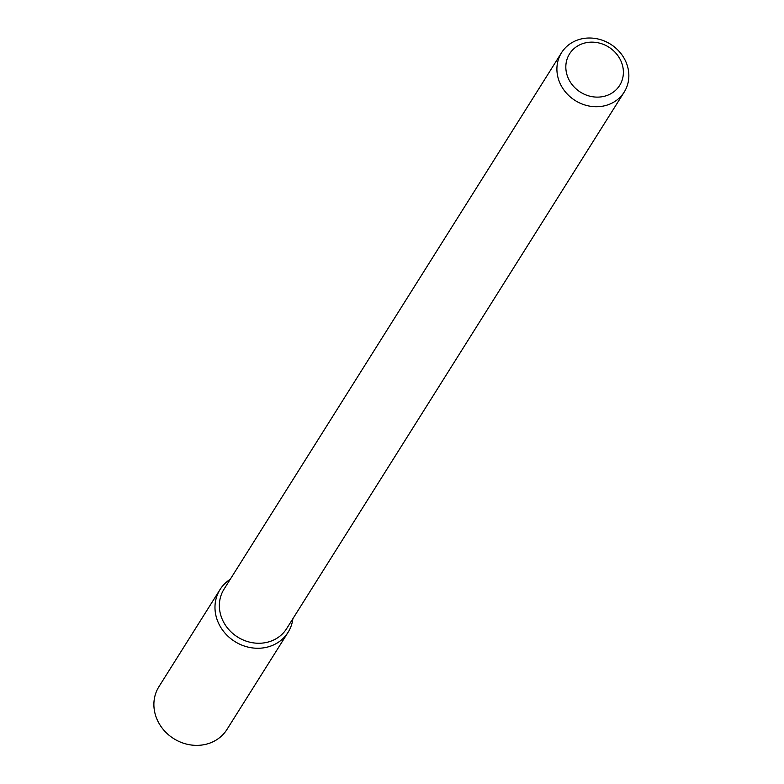 <?xml version="1.0" encoding="UTF-8"?>
<svg xmlns="http://www.w3.org/2000/svg" width="784" height="784" viewBox="0 0 784 784"><rect width="100%" height="100%" fill="white"/><g stroke="black" fill="none" stroke-linecap="round" stroke-linejoin="round"><path stroke-width="1.18" d="M584.472 43.091A29.606 26.607 -147.8 0 1 623.006 76.695A29.606 26.607 -147.8 0 1 576.338 89.102A29.606 26.607 -147.8 0 1 584.472 43.091M580.209 39.2A37.005 33.261 -147.8 0 1 620.213 52.636A37.005 33.261 -147.8 0 1 624.201 92.081A37.005 33.261 -147.8 0 1 575.172 100.519A37.005 33.261 -147.8 0 1 561.56 52.665A37.005 33.261 -147.8 0 1 580.209 39.2M624.201 92.081L286.66 628.601A37.005 33.261 -147.8 0 1 237.63 637.049A37.005 33.261 -147.8 0 1 224.018 589.196L561.56 52.665M288.061 632.345A40.18 36.113 -147.8 0 0 292.873 618.723A40.18 36.113 -147.8 0 1 234.818 641.518A40.18 36.113 -147.8 0 1 230.231 579.317A40.18 36.113 -147.8 0 0 220.039 589.548L158.946 686.657A40.18 36.113 -147.8 0 0 173.725 738.626A40.18 36.113 -147.8 0 0 226.968 729.453L288.061 632.345A40.18 36.113 -147.8 0 1 234.818 641.518A40.18 36.113 -147.8 0 1 220.039 589.548"/></g></svg>
